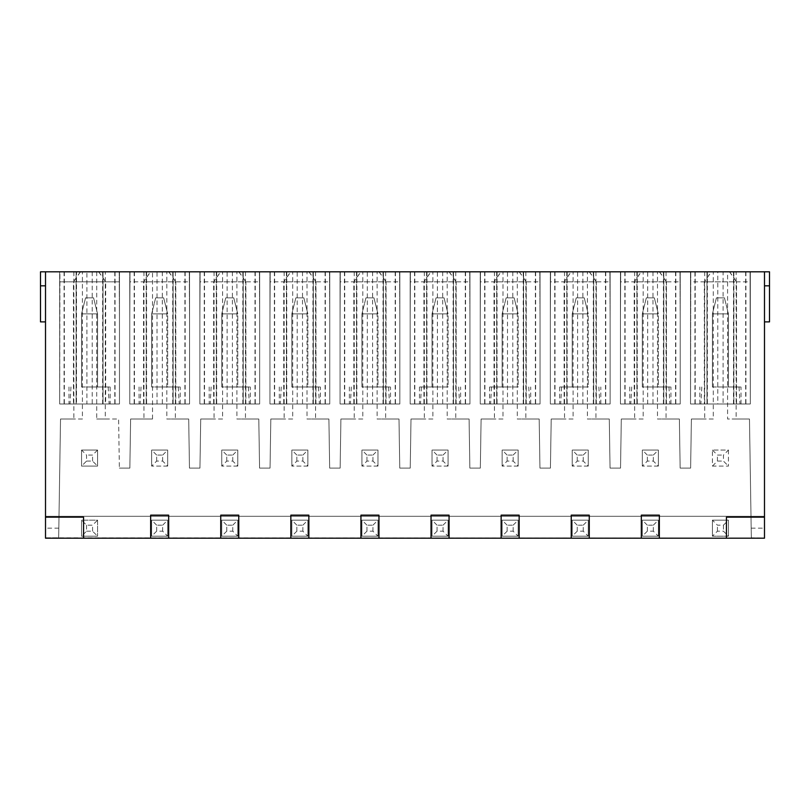 <?xml version="1.0" encoding="UTF-8"?>
<svg xmlns="http://www.w3.org/2000/svg" width="810" height="810" viewBox="0 0 810 810"><rect width="100%" height="100%" fill="white"/><g stroke="black" fill="none" stroke-linecap="round" stroke-linejoin="round"><path stroke-width="0.61" stroke-dasharray="4.05 3.04" d="M152.513 419.023L130.623 419.023L129.853 468.089L119.374 468.089L129.853 468.089L130.623 419.023L152.513 419.023L152.513 271.816L40.5 271.816L40.5 321.884L40.5 271.816L40.5 321.884L45.512 321.884L45.512 285.839L45.512 321.884L45.512 285.839L45.512 321.884L40.5 321.884L45.512 321.884M45.512 271.816L45.512 285.839L45.512 271.816L45.512 285.839L45.512 271.816L40.5 271.816L45.512 271.816L45.512 537.779L58.664 537.779L60.527 419.023L82.418 419.023L82.418 271.816M152.513 271.816L769.5 271.816L769.5 321.884L769.5 285.839L769.5 321.884L764.488 321.884L764.488 285.839L764.488 321.884L764.488 285.839L764.488 321.884L769.5 321.884L764.488 321.884M764.488 285.839L764.488 271.816L764.488 285.839L764.488 271.816L769.5 271.816L769.5 285.839L769.5 271.816L764.488 271.816L764.488 285.839L769.5 285.839M115.06 403.987L103.022 403.987L103.022 271.816L103.022 403.987L103.022 271.816L103.022 403.987L119.465 403.987L59.677 403.987L59.677 271.816L59.677 403.987L59.92 271.816L86.913 271.816L86.913 403.987L119.465 403.987L59.677 403.987L59.677 281.829L119.465 281.829L119.465 403.987L59.677 403.987L59.677 271.816L59.677 403.987L59.677 281.829L119.465 281.829L119.465 271.816L119.465 403.987L119.465 271.816L119.465 403.987L119.465 271.816L103.022 271.816L119.465 271.816L119.465 403.987L119.465 271.816L59.677 271.816L59.677 403.987L76.11 403.987L76.11 271.816L59.677 271.816L76.11 271.816L59.677 271.816L59.677 403.987L119.465 403.987L119.465 271.816L59.677 271.816L119.465 271.816L115.06 271.816L115.06 403.987L119.465 403.987L59.677 403.987L76.11 403.987L76.11 271.816L59.677 271.816L115.06 271.816M64.071 271.816L64.071 403.987L59.677 403.987L59.92 271.816L119.212 271.816L86.913 271.816M189.307 271.816L130.015 271.816L129.772 318.816L130.015 271.816L189.307 271.816L189.56 318.816L189.307 271.816M184.903 271.816L184.903 403.987L173.117 403.987L189.56 403.987L189.56 271.816L129.772 271.816L189.56 271.816L129.772 271.816L189.56 271.816L173.117 271.816L189.56 271.816L173.117 271.816L189.56 271.816L189.56 281.829L129.772 281.829L129.772 403.987L189.56 403.987L189.56 318.816L189.56 403.987L129.772 403.987L129.772 318.816L129.772 403.987L146.205 403.987L129.772 403.987L143.552 403.987L143.552 281.829L150.468 271.816M184.903 403.987L189.56 403.987L189.56 271.816L189.56 281.829L129.772 281.829L129.772 271.816L146.205 271.816L129.772 271.816L129.772 403.987L189.56 403.987L175.78 403.987L175.78 281.829L143.552 281.829M259.402 271.816L200.11 271.816L199.868 318.816L200.11 271.816L259.402 271.816L259.656 318.816L259.402 271.816M254.998 271.816L254.998 403.987L243.213 403.987L259.656 403.987L259.656 271.816L199.868 271.816L259.656 271.816L199.868 271.816L259.656 271.816L243.213 271.816L259.656 271.816L243.213 271.816L259.656 271.816L259.656 281.829L199.868 281.829L199.868 403.987L259.656 403.987L259.656 318.816L259.656 403.987L199.868 403.987L199.868 318.816L199.868 403.987L216.3 403.987L199.868 403.987L213.648 403.987L213.648 281.829L220.563 271.816M254.998 403.987L259.656 403.987L259.656 271.816L259.656 281.829L199.868 281.829L199.868 271.816L216.3 271.816L199.868 271.816L199.868 403.987L259.656 403.987L245.875 403.987L245.875 281.829L213.648 281.829M329.508 271.816L270.206 271.816L269.963 318.816L270.206 271.816L329.508 271.816L329.751 318.816L329.508 271.816M325.093 271.816L325.093 403.987L313.308 403.987L329.751 403.987L329.751 271.816L269.963 271.816L329.751 271.816L269.963 271.816L329.751 271.816L313.308 271.816L329.751 271.816L313.308 271.816L329.751 271.816L329.751 281.829L269.963 281.829L269.963 403.987L329.751 403.987L329.751 318.816L329.751 403.987L269.963 403.987L269.963 318.816L269.963 403.987L286.396 403.987L269.963 403.987L283.743 403.987L283.743 281.829L290.658 271.816M325.093 403.987L329.751 403.987L329.751 271.816L329.751 281.829L269.963 281.829L269.963 271.816L286.396 271.816L269.963 271.816L269.963 403.987L329.751 403.987L315.971 403.987L315.971 281.829L283.743 281.829M399.603 271.816L340.301 271.816L340.058 318.816L340.301 271.816L399.603 271.816L399.846 318.816L399.603 271.816M395.189 271.816L395.189 403.987L383.413 403.987L399.846 403.987L399.846 271.816L340.058 271.816L399.846 271.816L340.058 271.816L399.846 271.816L383.413 271.816L399.846 271.816L383.413 271.816L399.846 271.816L399.846 281.829L340.058 281.829L340.058 403.987L399.846 403.987L399.846 318.816L399.846 403.987L340.058 403.987L340.058 318.816L340.058 403.987L356.491 403.987L340.058 403.987L353.838 403.987L353.838 281.829L360.754 271.816M395.189 403.987L399.846 403.987L399.846 271.816L399.846 281.829L340.058 281.829L340.058 271.816L356.491 271.816L340.058 271.816L340.058 403.987L399.846 403.987L386.066 403.987L386.066 281.829L353.838 281.829M469.699 271.816L410.397 271.816L410.154 318.816L410.397 271.816L469.699 271.816L469.942 318.816L469.699 271.816M465.284 271.816L465.284 403.987L453.509 403.987L469.942 403.987L469.942 271.816L410.154 271.816L469.942 271.816L410.154 271.816L469.942 271.816L453.509 271.816L469.942 271.816L453.509 271.816L469.942 271.816L469.942 281.829L410.154 281.829L410.154 403.987L469.942 403.987L469.942 318.816L469.942 403.987L410.154 403.987L410.154 318.816L410.154 403.987L426.587 403.987L410.154 403.987L423.934 403.987L423.934 281.829L430.849 271.816M465.284 403.987L469.942 403.987L469.942 271.816L469.942 281.829L410.154 281.829L410.154 271.816L426.587 271.816L410.154 271.816L410.154 403.987L469.942 403.987L456.162 403.987L456.162 281.829L423.934 281.829M539.794 271.816L480.492 271.816L480.249 318.816L480.492 271.816L539.794 271.816L540.037 318.816L539.794 271.816M535.38 271.816L535.38 403.987L523.604 403.987L540.037 403.987L540.037 271.816L480.249 271.816L540.037 271.816L480.249 271.816L540.037 271.816L523.604 271.816L540.037 271.816L523.604 271.816L540.037 271.816L540.037 281.829L480.249 281.829L480.249 403.987L540.037 403.987L540.037 318.816L540.037 403.987L480.249 403.987L480.249 318.816L480.249 403.987L496.692 403.987L480.249 403.987L494.029 403.987L494.029 281.829L500.944 271.816M535.38 403.987L540.037 403.987L540.037 271.816L540.037 281.829L480.249 281.829L480.249 271.816L496.692 271.816L480.249 271.816L480.249 403.987L540.037 403.987L526.257 403.987L526.257 281.829L494.029 281.829M609.889 271.816L550.597 271.816L550.344 318.816L550.597 271.816L609.889 271.816L610.133 318.816L609.889 271.816M605.475 271.816L605.475 403.987L593.7 403.987L610.133 403.987L610.133 271.816L550.344 271.816L610.133 271.816L550.344 271.816L610.133 271.816L593.7 271.816L610.133 271.816L593.7 271.816L610.133 271.816L610.133 281.829L550.344 281.829L550.344 403.987L610.133 403.987L610.133 318.816L610.133 403.987L550.344 403.987L550.344 318.816L550.344 403.987L566.787 403.987L550.344 403.987L564.124 403.987L564.124 281.829L571.04 271.816M605.475 403.987L610.133 403.987L610.133 271.816L610.133 281.829L550.344 281.829L550.344 271.816L566.787 271.816L550.344 271.816L550.344 403.987L610.133 403.987L596.352 403.987L596.352 281.829L564.124 281.829M679.985 271.816L620.693 271.816L620.44 318.816L620.693 271.816L679.985 271.816L680.228 318.816L679.985 271.816M675.57 271.816L675.57 403.987L663.795 403.987L680.228 403.987L680.228 271.816L620.44 271.816L680.228 271.816L620.44 271.816L680.228 271.816L663.795 271.816L680.228 271.816L663.795 271.816L680.228 271.816L680.228 281.829L620.44 281.829L620.44 403.987L680.228 403.987L680.228 318.816L680.228 403.987L620.44 403.987L620.44 318.816L620.44 403.987L636.883 403.987L620.44 403.987L634.22 403.987L634.22 281.829L641.135 271.816M675.57 403.987L680.228 403.987L680.228 271.816L680.228 281.829L620.44 281.829L620.44 271.816L636.883 271.816L620.44 271.816L620.44 403.987L680.228 403.987L666.448 403.987L666.448 281.829L634.22 281.829M729.628 271.816L690.535 271.816L729.628 271.816L736.543 281.829L704.315 281.829L711.241 271.816M704.315 281.829L704.315 403.987L690.535 403.987L690.535 271.816L750.323 271.816L690.535 271.816L706.978 271.816L690.535 271.816L690.535 403.987L750.323 403.987L733.89 403.987L733.89 271.816L750.323 271.816L733.89 271.816L733.89 403.987L750.323 403.987L736.543 403.987L736.543 281.829M723.087 271.816L690.788 271.816L723.087 271.816L723.087 403.987L717.781 403.987L717.781 271.816M89.566 403.987L110.15 403.987L89.566 403.987M98.759 271.816L105.685 281.829L105.685 403.987M105.685 281.829L73.457 281.829L73.457 403.987M80.372 271.816L73.457 281.829M114.807 271.816L114.807 403.987M64.334 271.816L64.334 403.987M89.566 386.977L110.15 386.977L89.566 386.977M97.575 386.977L81.557 386.977L97.575 386.977L97.575 313.875L81.557 313.875L81.557 386.977L81.557 313.875L81.557 386.977L97.575 386.977L81.557 386.977L81.557 313.875L97.575 313.875L97.575 386.977L97.575 313.875L81.557 313.875L85.566 297.857L81.557 313.875L97.575 313.875L97.575 386.977M93.575 297.857L85.566 297.857L81.557 313.875L85.566 297.857L93.575 297.857L97.575 313.875L93.575 297.857L97.575 313.875L93.575 297.857L85.566 297.857L93.575 297.857M64.071 403.987L76.494 403.987L76.494 271.816M98.638 271.816L105.604 281.829L105.604 403.987M105.604 281.829L73.528 281.829L73.528 403.987M80.504 271.816L73.528 281.829M76.11 271.816L76.11 403.987L76.11 271.816M86.913 403.987L76.494 403.987M92.218 271.816L92.218 403.987M119.212 271.816L119.465 318.816L119.212 271.816M119.465 403.987L119.465 318.816L119.465 403.987M102.647 403.987L102.647 271.816M157.019 403.987L157.019 271.816M162.314 271.816L162.314 403.987M146.59 271.816L146.59 403.987M172.743 403.987L172.743 271.816M168.865 271.816L175.78 281.829M143.552 403.987L175.78 403.987M159.661 403.987L180.245 403.987L159.661 403.987M143.623 403.987L189.56 403.987L189.56 271.816L189.56 403.987L189.56 281.829L189.56 403.987L129.772 403.987L129.772 271.816L129.772 403.987L143.623 403.987L143.623 281.829L150.599 271.816M134.43 271.816L134.43 403.987M146.205 271.816L146.205 403.987L146.205 271.816M173.117 271.816L173.117 403.987L189.56 403.987L173.117 403.987L173.117 271.816M159.661 386.977L180.245 386.977L159.661 386.977M167.67 386.977L151.652 386.977L167.67 386.977L167.67 313.875L151.652 313.875L151.652 386.977L151.652 313.875L167.67 313.875L151.652 313.875L151.652 386.977L167.67 386.977L151.652 386.977L151.652 313.875L155.662 297.857L163.671 297.857L155.662 297.857L151.652 313.875L167.67 313.875L167.67 386.977M163.671 297.857L167.67 313.875L163.671 297.857L155.662 297.857L151.652 313.875L155.662 297.857L163.671 297.857L167.67 313.875L163.671 297.857M168.733 271.816L175.709 281.829L143.623 281.829M175.709 403.987L175.709 281.829M129.772 281.829L129.772 403.987L129.772 281.829M134.166 271.816L134.166 403.987M185.156 271.816L185.156 403.987M189.56 271.816L189.56 403.987L189.56 271.816M227.114 403.987L227.114 271.816M232.409 271.816L232.409 403.987M216.685 271.816L216.685 403.987M242.838 403.987L242.838 271.816M238.96 271.816L245.875 281.829M213.648 403.987L245.875 403.987M229.756 403.987L250.341 403.987L229.756 403.987M213.719 403.987L259.656 403.987L259.656 271.816L259.656 403.987L259.656 281.829L259.656 403.987L199.868 403.987L199.868 271.816L199.868 403.987L213.719 403.987L213.719 281.829L220.695 271.816M204.525 271.816L204.525 403.987M216.3 271.816L216.3 403.987L216.3 271.816M243.213 271.816L243.213 403.987L259.656 403.987L243.213 403.987L243.213 271.816M229.756 386.977L250.341 386.977L229.756 386.977M237.775 386.977L221.748 386.977L237.775 386.977L237.775 313.875L221.748 313.875L221.748 386.977L221.748 313.875L237.775 313.875L221.748 313.875L221.748 386.977L237.775 386.977L221.748 386.977L221.748 313.875L225.757 297.857L233.766 297.857L225.757 297.857L221.748 313.875L237.775 313.875L237.775 386.977M233.766 297.857L237.775 313.875L233.766 297.857L225.757 297.857L221.748 313.875L225.757 297.857L233.766 297.857L237.775 313.875L233.766 297.857M238.828 271.816L245.805 281.829L213.719 281.829M245.805 403.987L245.805 281.829M199.868 281.829L199.868 403.987L199.868 281.829M204.262 271.816L204.262 403.987M255.251 271.816L255.251 403.987M259.656 271.816L259.656 403.987L259.656 271.816M297.209 403.987L297.209 271.816M302.505 271.816L302.505 403.987M286.781 271.816L286.781 403.987M312.933 403.987L312.933 271.816M309.055 271.816L315.971 281.829M283.743 403.987L315.971 403.987M299.852 403.987L320.436 403.987L299.852 403.987M283.814 403.987L329.751 403.987L329.751 271.816L329.751 403.987L329.751 281.829L329.751 403.987L269.963 403.987L269.963 271.816L269.963 403.987L283.814 403.987L283.814 281.829L290.79 271.816M274.62 271.816L274.62 403.987M286.396 271.816L286.396 403.987L286.396 271.816M313.308 271.816L313.308 403.987L329.751 403.987L313.308 403.987L313.308 271.816M299.852 386.977L320.436 386.977L299.852 386.977M307.871 386.977L291.843 386.977L307.871 386.977L307.871 313.875L291.843 313.875L291.843 386.977L291.843 313.875L307.871 313.875L291.843 313.875L291.843 386.977L307.871 386.977L291.843 386.977L291.843 313.875L295.852 297.857L303.861 297.857L295.852 297.857L291.843 313.875L307.871 313.875L307.871 386.977M303.861 297.857L307.871 313.875L303.861 297.857L295.852 297.857L291.843 313.875L295.852 297.857L303.861 297.857L307.871 313.875L303.861 297.857M308.924 271.816L315.9 281.829L283.814 281.829M315.9 403.987L315.9 281.829M269.963 281.829L269.963 403.987L269.963 281.829M274.357 271.816L274.357 403.987M325.357 271.816L325.357 403.987M329.751 271.816L329.751 403.987L329.751 271.816M367.305 403.987L367.305 271.816M372.6 271.816L372.6 403.987M356.876 271.816L356.876 403.987M383.029 403.987L383.029 271.816M379.151 271.816L386.066 281.829M353.838 403.987L386.066 403.987M369.947 403.987L390.531 403.987L369.947 403.987M353.909 403.987L399.846 403.987L399.846 271.816L399.846 403.987L399.846 281.829L399.846 403.987L340.058 403.987L340.058 271.816L340.058 403.987L353.909 403.987L353.909 281.829L360.885 271.816M344.716 271.816L344.716 403.987M356.491 271.816L356.491 403.987L356.491 271.816M383.413 271.816L383.413 403.987L399.846 403.987L383.413 403.987L383.413 271.816M369.947 386.977L390.531 386.977L369.947 386.977M377.966 386.977L361.938 386.977L377.966 386.977L377.966 313.875L361.938 313.875L361.938 386.977L361.938 313.875L377.966 313.875L361.938 313.875L361.938 386.977L377.966 386.977L361.938 386.977L361.938 313.875L365.948 297.857L373.957 297.857L365.948 297.857L361.938 313.875L377.966 313.875L377.966 386.977M373.957 297.857L377.966 313.875L373.957 297.857L365.948 297.857L361.938 313.875L365.948 297.857L373.957 297.857L377.966 313.875L373.957 297.857M379.019 271.816L385.995 281.829L353.909 281.829M385.995 403.987L385.995 281.829M340.058 281.829L340.058 403.987L340.058 281.829M344.452 271.816L344.452 403.987M395.452 271.816L395.452 403.987M399.846 271.816L399.846 403.987L399.846 271.816M437.4 403.987L437.4 271.816M442.695 271.816L442.695 403.987M426.971 271.816L426.971 403.987M453.124 403.987L453.124 271.816M449.246 271.816L456.162 281.829M423.934 403.987L456.162 403.987M440.053 403.987L419.469 403.987L440.053 403.987M424.005 403.987L469.942 403.987L469.942 271.816L469.942 403.987L469.942 281.829L469.942 403.987L410.154 403.987L410.154 271.816L410.154 403.987L424.005 403.987L424.005 281.829L430.981 271.816M414.811 271.816L414.811 403.987M426.587 271.816L426.587 403.987L426.587 271.816M453.509 271.816L453.509 403.987L469.942 403.987L453.509 403.987L453.509 271.816M440.053 386.977L419.469 386.977L440.053 386.977M448.062 386.977L432.034 386.977L448.062 386.977L448.062 313.875L432.034 313.875L432.034 386.977L432.034 313.875L448.062 313.875L432.034 313.875L432.034 386.977L448.062 386.977L432.034 386.977L432.034 313.875L436.043 297.857L444.052 297.857L436.043 297.857L432.034 313.875L448.062 313.875L448.062 386.977M444.052 297.857L448.062 313.875L444.052 297.857L436.043 297.857L432.034 313.875L436.043 297.857L444.052 297.857L448.062 313.875L444.052 297.857M449.115 271.816L456.091 281.829L424.005 281.829M456.091 403.987L456.091 281.829M410.154 281.829L410.154 403.987L410.154 281.829M414.548 271.816L414.548 403.987M465.548 271.816L465.548 403.987M469.942 271.816L469.942 403.987L469.942 271.816M507.495 403.987L507.495 271.816M512.791 271.816L512.791 403.987M497.067 271.816L497.067 403.987M523.219 403.987L523.219 271.816M519.342 271.816L526.257 281.829M494.029 403.987L526.257 403.987M510.148 403.987L489.564 403.987L510.148 403.987M494.1 403.987L540.037 403.987L540.037 271.816L540.037 403.987L540.037 281.829L540.037 403.987L480.249 403.987L480.249 271.816L480.249 403.987L494.1 403.987L494.1 281.829L501.076 271.816M484.906 271.816L484.906 403.987M496.692 271.816L496.692 403.987L496.692 271.816M523.604 271.816L523.604 403.987L540.037 403.987L523.604 403.987L523.604 271.816M510.148 386.977L489.564 386.977L510.148 386.977M518.157 386.977L502.129 386.977L518.157 386.977L518.157 313.875L502.129 313.875L502.129 386.977L502.129 313.875L518.157 313.875L502.129 313.875L502.129 386.977L518.157 386.977L502.129 386.977L502.129 313.875L506.139 297.857L514.148 297.857L506.139 297.857L502.129 313.875L518.157 313.875L518.157 386.977M514.148 297.857L518.157 313.875L514.148 297.857L506.139 297.857L502.129 313.875L506.139 297.857L514.148 297.857L518.157 313.875L514.148 297.857M519.21 271.816L526.186 281.829L494.1 281.829M526.186 403.987L526.186 281.829M480.249 281.829L480.249 403.987L480.249 281.829M484.643 271.816L484.643 403.987M535.643 271.816L535.643 403.987M540.037 271.816L540.037 403.987L540.037 271.816M577.591 403.987L577.591 271.816M582.886 271.816L582.886 403.987M567.162 271.816L567.162 403.987M593.315 403.987L593.315 271.816M589.437 271.816L596.352 281.829M564.124 403.987L596.352 403.987M580.244 403.987L559.659 403.987L580.244 403.987M564.195 403.987L610.133 403.987L610.133 271.816L610.133 403.987L610.133 281.829L610.133 403.987L550.344 403.987L550.344 271.816L550.344 403.987L564.195 403.987L564.195 281.829L571.171 271.816M555.002 271.816L555.002 403.987M566.787 271.816L566.787 403.987L566.787 271.816M593.7 271.816L593.7 403.987L610.133 403.987L593.7 403.987L593.7 271.816M580.244 386.977L559.659 386.977L580.244 386.977M588.252 386.977L572.224 386.977L588.252 386.977L588.252 313.875L572.224 313.875L572.224 386.977L572.224 313.875L588.252 313.875L572.224 313.875L572.224 386.977L588.252 386.977L572.224 386.977L572.224 313.875L576.234 297.857L584.243 297.857L576.234 297.857L572.224 313.875L588.252 313.875L588.252 386.977M584.243 297.857L588.252 313.875L584.243 297.857L576.234 297.857L572.224 313.875L576.234 297.857L584.243 297.857L588.252 313.875L584.243 297.857M589.305 271.816L596.281 281.829L564.195 281.829M596.281 403.987L596.281 281.829M550.344 281.829L550.344 403.987L550.344 281.829M554.749 271.816L554.749 403.987M605.738 271.816L605.738 403.987M610.133 271.816L610.133 403.987L610.133 271.816M647.686 403.987L647.686 271.816M652.981 271.816L652.981 403.987M637.257 271.816L637.257 403.987M663.41 403.987L663.41 271.816M659.532 271.816L666.448 281.829M634.22 403.987L666.448 403.987M650.339 403.987L670.923 403.987L650.339 403.987M634.291 403.987L680.228 403.987L680.228 271.816L680.228 403.987L680.228 281.829L680.228 403.987L620.44 403.987L620.44 271.816L620.44 403.987L634.291 403.987L634.291 281.829L641.267 271.816M625.097 271.816L625.097 403.987M636.883 271.816L636.883 403.987L636.883 271.816M663.795 271.816L663.795 403.987L680.228 403.987L663.795 403.987L663.795 271.816M650.339 386.977L670.923 386.977L650.339 386.977M658.348 386.977L642.33 386.977L658.348 386.977L658.348 313.875L642.33 313.875L642.33 386.977L642.33 313.875L658.348 313.875L642.33 313.875L642.33 386.977L658.348 386.977L642.33 386.977L642.33 313.875L646.329 297.857L654.338 297.857L646.329 297.857L642.33 313.875L658.348 313.875L658.348 386.977M654.338 297.857L658.348 313.875L654.338 297.857L646.329 297.857L642.33 313.875L646.329 297.857L654.338 297.857L658.348 313.875L654.338 297.857M659.401 271.816L666.377 281.829L634.291 281.829M666.377 403.987L666.377 281.829M620.44 281.829L620.44 403.987L620.44 281.829M624.844 271.816L624.844 403.987M675.834 271.816L675.834 403.987M680.228 271.816L680.228 403.987L680.228 271.816M707.353 271.816L707.353 403.987L690.535 403.987L690.535 271.816L690.535 403.987L690.535 271.816L690.535 403.987L750.323 403.987L750.323 271.816L750.323 403.987L750.323 281.829L690.535 281.829L690.535 271.816L690.535 403.987L750.323 403.987L750.323 271.816L750.323 281.829L690.535 281.829L690.535 403.987L750.323 403.987L750.323 271.816L750.323 403.987L750.323 271.816L750.323 403.987L733.89 403.987L750.323 403.987L750.08 271.816L750.323 403.987L723.087 403.987M704.315 403.987L736.543 403.987M720.434 403.987L741.018 403.987L720.434 403.987M694.939 403.987L706.978 403.987L706.978 271.816L706.978 403.987L706.978 271.816L706.978 403.987L694.939 403.987L694.939 271.816M695.193 271.816L695.193 403.987M745.666 271.816L745.666 403.987M720.434 386.977L741.018 386.977L720.434 386.977M712.425 386.977L728.443 386.977L712.425 386.977L712.425 313.875L728.443 313.875L728.443 386.977L728.443 313.875L728.443 386.977L712.425 386.977L728.443 386.977L728.443 313.875L712.425 313.875L712.425 386.977M716.425 297.857L712.425 313.875L728.443 313.875L724.434 297.857L728.443 313.875L712.425 313.875L716.425 297.857L724.434 297.857L728.443 313.875L724.434 297.857L716.425 297.857L712.425 313.875L716.425 297.857L724.434 297.857L716.425 297.857M729.496 271.816L736.472 281.829L704.396 281.829L711.362 271.816M704.396 281.829L704.396 403.987M736.472 403.987L736.472 281.829M733.89 271.816L733.89 403.987L733.89 271.816M745.929 271.816L745.929 403.987M733.506 403.987L733.506 271.816M717.781 403.987L707.353 403.987M690.535 403.987L690.788 271.816L690.535 403.987M45.512 537.779L764.488 538.184L45.512 538.184L45.512 516.304L45.512 538.184L764.488 538.184L764.488 516.304L45.512 516.304L764.488 516.304L764.488 538.184L751.336 537.779L749.473 419.023L727.582 419.023L727.582 271.816M167.67 536.179L151.652 536.179L151.652 520.162L167.67 520.162L167.67 536.179L167.67 520.162L151.652 520.162L167.67 520.162L167.67 536.179L151.652 536.179L151.652 520.162L151.652 536.179L167.67 536.179L167.67 520.162L151.652 520.162L151.652 536.179L167.67 536.179L162.668 531.178L156.664 531.178L151.652 536.179M237.775 536.179L221.748 536.179L221.748 520.162L237.775 520.162L237.775 536.179L237.775 520.162L221.748 520.162L237.775 520.162L237.775 536.179L221.748 536.179L221.748 520.162L221.748 536.179L237.775 536.179L237.775 520.162L221.748 520.162L221.748 536.179L237.775 536.179L232.764 531.178L226.76 531.178L221.748 536.179M307.871 536.179L291.843 536.179L291.843 520.162L307.871 520.162L307.871 536.179L307.871 520.162L291.843 520.162L307.871 520.162L307.871 536.179L291.843 536.179L291.843 520.162L291.843 536.179L307.871 536.179L307.871 520.162L291.843 520.162L291.843 536.179L307.871 536.179L302.859 531.178L296.855 531.178L291.843 536.179M377.966 536.179L361.938 536.179L361.938 520.162L377.966 520.162L377.966 536.179L377.966 520.162L361.938 520.162L377.966 520.162L377.966 536.179L361.938 536.179L361.938 520.162L361.938 536.179L377.966 536.179L377.966 520.162L361.938 520.162L361.938 536.179L377.966 536.179L372.954 531.178L366.95 531.178L361.938 536.179M448.062 536.179L432.034 536.179L432.034 520.162L448.062 520.162L448.062 536.179L448.062 520.162L432.034 520.162L448.062 520.162L448.062 536.179L432.034 536.179L432.034 520.162L432.034 536.179L448.062 536.179L448.062 520.162L432.034 520.162L432.034 536.179L448.062 536.179L443.05 531.178L437.046 531.178L432.034 536.179M518.157 536.179L502.129 536.179L502.129 520.162L518.157 520.162L518.157 536.179L518.157 520.162L502.129 520.162L518.157 520.162L518.157 536.179L502.129 536.179L502.129 520.162L502.129 536.179L518.157 536.179L518.157 520.162L502.129 520.162L502.129 536.179L518.157 536.179L513.145 531.178L507.141 531.178L502.129 536.179M588.252 536.179L572.224 536.179L572.224 520.162L588.252 520.162L588.252 536.179L588.252 520.162L572.224 520.162L588.252 520.162L588.252 536.179L572.224 536.179L572.224 520.162L572.224 536.179L588.252 536.179L588.252 520.162L572.224 520.162L572.224 536.179L588.252 536.179L583.24 531.178L577.236 531.178L572.224 536.179M658.348 536.179L642.33 536.179L642.33 520.162L658.348 520.162L658.348 536.179L658.348 520.162L642.33 520.162L658.348 520.162L658.348 536.179L642.33 536.179L642.33 520.162L642.33 536.179L658.348 536.179L658.348 520.162L642.33 520.162L642.33 536.179L658.348 536.179L653.336 531.178L647.332 531.178L642.33 536.179M728.443 536.179L712.425 536.179L717.427 531.178L723.441 531.178L728.443 536.179L712.425 536.179L728.443 536.179L728.443 520.162L712.425 520.162L712.425 536.179L712.425 520.162L728.443 520.162L712.425 520.162L717.427 525.163L723.441 525.163L728.443 520.162L728.443 536.179L712.425 536.179L712.425 520.162L728.443 520.162L728.443 536.179L728.443 520.162M86.559 525.163L86.559 531.178L81.557 536.179L97.575 536.179L81.557 536.179L81.557 520.162L97.575 520.162L97.575 536.179L97.575 520.162L81.557 520.162L97.575 520.162L92.573 525.163L86.559 525.163L81.557 520.162L81.557 536.179L97.575 536.179L97.575 520.162L81.557 520.162L81.557 536.179L81.557 520.162M96.714 271.816L96.714 419.023L118.604 419.023L119.374 468.089L118.604 419.023L105.27 419.023L105.27 271.816M704.73 271.816L704.73 419.023L691.396 419.023L690.626 468.089L691.396 419.023L713.286 419.023L713.286 271.816M666.043 271.816L666.043 419.023L679.377 419.023L680.147 468.089L690.626 468.089L680.147 468.089L679.377 419.023L657.487 419.023L657.487 271.816M634.635 271.816L634.635 419.023L621.3 419.023L620.531 468.089L621.3 419.023L643.18 419.023L643.18 271.816M595.947 271.816L595.947 419.023L609.282 419.023L610.051 468.089L620.531 468.089L610.051 468.089L609.282 419.023L587.392 419.023L587.392 271.816M564.54 271.816L564.54 419.023L551.205 419.023L550.425 468.089L551.205 419.023L573.085 419.023L573.085 271.816M525.852 271.816L525.852 419.023L539.187 419.023L539.956 468.089L550.425 468.089L539.956 468.089L539.187 419.023L517.296 419.023L517.296 271.816M494.444 271.816L494.444 419.023L481.099 419.023L480.33 468.089L481.099 419.023L502.99 419.023L502.99 271.816M455.757 271.816L455.757 419.023L469.091 419.023L469.861 468.089L480.33 468.089L469.861 468.089L469.091 419.023L447.201 419.023L447.201 271.816M424.339 271.816L424.339 419.023L411.004 419.023L410.235 468.089L411.004 419.023L432.894 419.023L432.894 271.816M385.661 271.816L385.661 419.023L398.996 419.023L399.765 468.089L410.235 468.089L399.765 468.089L398.996 419.023L377.106 419.023L377.106 271.816M354.243 271.816L354.243 419.023L340.909 419.023L340.139 468.089L340.909 419.023L362.799 419.023L362.799 271.816M315.556 271.816L315.556 419.023L328.9 419.023L329.67 468.089L340.139 468.089L329.67 468.089L328.9 419.023L307.01 419.023L307.01 271.816M284.148 271.816L284.148 419.023L270.813 419.023L270.044 468.089L270.813 419.023L292.704 419.023L292.704 271.816M245.46 271.816L245.46 419.023L258.795 419.023L259.575 468.089L270.044 468.089L259.575 468.089L258.795 419.023L236.915 419.023L236.915 271.816M214.053 271.816L214.053 419.023L200.718 419.023L199.948 468.089L200.718 419.023L222.608 419.023L222.608 271.816M175.365 271.816L175.365 419.023L188.7 419.023L189.469 468.089L199.948 468.089L189.469 468.089L188.7 419.023L166.819 419.023L166.819 271.816M81.557 536.179L97.575 536.179L97.575 520.162M167.67 466.084L151.652 466.084L151.652 450.066L167.67 450.066L167.67 466.084L151.652 466.084L156.664 461.072L162.668 461.072L167.67 466.084L167.67 450.066L151.652 450.066L151.652 466.084M237.775 466.084L221.748 466.084L221.748 450.066L237.775 450.066L237.775 466.084L221.748 466.084L226.76 461.072L232.764 461.072L237.775 466.084L237.775 450.066L221.748 450.066L221.748 466.084M307.871 466.084L291.843 466.084L291.843 450.066L307.871 450.066L307.871 466.084L291.843 466.084L296.855 461.072L302.859 461.072L307.871 466.084L307.871 450.066L291.843 450.066L291.843 466.084M377.966 466.084L361.938 466.084L361.938 450.066L377.966 450.066L377.966 466.084L361.938 466.084L366.95 461.072L372.954 461.072L377.966 466.084L377.966 450.066L361.938 450.066L361.938 466.084M448.062 466.084L432.034 466.084L432.034 450.066L448.062 450.066L448.062 466.084L432.034 466.084L437.046 461.072L443.05 461.072L448.062 466.084L448.062 450.066L432.034 450.066L432.034 466.084M518.157 466.084L502.129 466.084L502.129 450.066L518.157 450.066L518.157 466.084L502.129 466.084L507.141 461.072L513.145 461.072L518.157 466.084L518.157 450.066L502.129 450.066L502.129 466.084M588.252 466.084L572.224 466.084L572.224 450.066L588.252 450.066L588.252 466.084L572.224 466.084L577.236 461.072L583.24 461.072L588.252 466.084L588.252 450.066L572.224 450.066L572.224 466.084M658.348 466.084L642.33 466.084L642.33 450.066L658.348 450.066L658.348 466.084L642.33 466.084L647.332 461.072L653.336 461.072L658.348 466.084L658.348 450.066L642.33 450.066L642.33 466.084M728.443 450.066L728.443 466.084L712.425 466.084L712.425 450.066L712.425 466.084L728.443 466.084L728.443 450.066L712.425 450.066L728.443 450.066L723.441 455.068L723.441 461.072L728.443 466.084M81.557 450.066L81.557 466.084L97.575 466.084L81.557 466.084L81.557 450.066L97.575 450.066L97.575 466.084L97.575 450.066L81.557 450.066L86.559 455.068L86.559 461.072L81.557 466.084M97.575 450.066L92.573 455.068L86.559 455.068M86.559 461.072L92.573 461.072L97.575 466.084M92.573 461.072L92.573 455.068M86.559 531.178L92.573 531.178L97.575 536.179M92.573 531.178L92.573 525.163M156.664 461.072L156.664 455.068L162.668 455.068L162.668 461.072M156.664 455.068L151.652 450.066M162.668 455.068L167.67 450.066M156.664 531.178L156.664 525.163L162.668 525.163L162.668 531.178M156.664 525.163L151.652 520.162M162.668 525.163L167.67 520.162M226.76 461.072L226.76 455.068L232.764 455.068L232.764 461.072M226.76 455.068L221.748 450.066M232.764 455.068L237.775 450.066M226.76 531.178L226.76 525.163L232.764 525.163L232.764 531.178M226.76 525.163L221.748 520.162M232.764 525.163L237.775 520.162M296.855 461.072L296.855 455.068L302.859 455.068L302.859 461.072M296.855 455.068L291.843 450.066M302.859 455.068L307.871 450.066M296.855 531.178L296.855 525.163L302.859 525.163L302.859 531.178M296.855 525.163L291.843 520.162M302.859 525.163L307.871 520.162M366.95 461.072L366.95 455.068L372.954 455.068L372.954 461.072M366.95 455.068L361.938 450.066M372.954 455.068L377.966 450.066M366.95 531.178L366.95 525.163L372.954 525.163L372.954 531.178M366.95 525.163L361.938 520.162M372.954 525.163L377.966 520.162M437.046 461.072L437.046 455.068L443.05 455.068L443.05 461.072M437.046 455.068L432.034 450.066M443.05 455.068L448.062 450.066M437.046 531.178L437.046 525.163L443.05 525.163L443.05 531.178M437.046 525.163L432.034 520.162M443.05 525.163L448.062 520.162M507.141 461.072L507.141 455.068L513.145 455.068L513.145 461.072M507.141 455.068L502.129 450.066M513.145 455.068L518.157 450.066M507.141 531.178L507.141 525.163L513.145 525.163L513.145 531.178M507.141 525.163L502.129 520.162M513.145 525.163L518.157 520.162M577.236 461.072L577.236 455.068L583.24 455.068L583.24 461.072M577.236 455.068L572.224 450.066M583.24 455.068L588.252 450.066M577.236 531.178L577.236 525.163L583.24 525.163L583.24 531.178M577.236 525.163L572.224 520.162M583.24 525.163L588.252 520.162M647.332 461.072L647.332 455.068L653.336 455.068L653.336 461.072M647.332 455.068L642.33 450.066M653.336 455.068L658.348 450.066M647.332 531.178L647.332 525.163L653.336 525.163L653.336 531.178M647.332 525.163L642.33 520.162M653.336 525.163L658.348 520.162M712.425 466.084L717.427 461.072L723.441 461.072M712.425 450.066L717.427 455.068L723.441 455.068M717.427 461.072L717.427 455.068M712.425 536.179L712.425 520.162M723.441 525.163L723.441 531.178M717.427 531.178L717.427 525.163M143.957 271.816L143.957 419.023M105.27 419.023L96.714 419.023M73.862 271.816L73.862 419.023L60.527 419.023L58.664 537.779M82.418 419.023L73.862 419.023M45.512 285.839L40.5 285.839M45.512 517.155L83.562 517.155L83.562 538.184M764.488 271.816L764.488 537.779M751.336 537.779L749.473 419.023L736.138 419.023L736.138 271.816M736.138 419.023L727.582 419.023M764.488 517.155L726.438 517.155L726.438 538.184M713.286 419.023L704.73 419.023M666.043 419.023L657.487 419.023M643.18 419.023L634.635 419.023M595.947 419.023L587.392 419.023M573.085 419.023L564.54 419.023M525.852 419.023L517.296 419.023M502.99 419.023L494.444 419.023M455.757 419.023L447.201 419.023M432.894 419.023L424.339 419.023M385.661 419.023L377.106 419.023M362.799 419.023L354.243 419.023M315.556 419.023L307.01 419.023M292.704 419.023L284.148 419.023M245.46 419.023L236.915 419.023M222.608 419.023L214.053 419.023M175.365 419.023L166.819 419.023M168.672 538.184L168.672 515.15L150.65 515.15L150.65 538.184M238.768 538.184L238.768 515.15L220.745 515.15L220.745 538.184M308.863 538.184L308.863 515.15L290.841 515.15L290.841 538.184M378.969 538.184L378.969 515.15L360.936 515.15L360.936 538.184M449.064 538.184L449.064 515.15L431.031 515.15L431.031 538.184M519.159 538.184L519.159 515.15L501.137 515.15L501.137 538.184M589.255 538.184L589.255 515.15L571.232 515.15L571.232 538.184M659.35 538.184L659.35 515.15L641.328 515.15L641.328 538.184M58.816 528.171L45.512 528.171M751.184 528.171L764.488 528.171M68.982 386.977L68.982 403.987M110.15 386.977L110.15 403.987M70.946 386.977L70.024 403.987M108.196 386.977L109.117 403.987M180.245 403.987L180.245 386.977M139.077 386.977L139.077 403.987M178.291 386.977L179.213 403.987M141.041 386.977L140.12 403.987M250.341 403.987L250.341 386.977M209.182 386.977L209.182 403.987M248.386 386.977L249.308 403.987M211.137 386.977L210.215 403.987M320.436 403.987L320.436 386.977M279.278 386.977L279.278 403.987M318.482 386.977L319.403 403.987M281.232 386.977L280.311 403.987M390.531 403.987L390.531 386.977M349.373 386.977L349.373 403.987M388.577 386.977L389.499 403.987M351.327 386.977L350.406 403.987M460.627 403.987L460.627 386.977M419.469 386.977L419.469 403.987M458.673 386.977L459.594 403.987M421.423 386.977L420.501 403.987M530.722 403.987L530.722 386.977M489.564 386.977L489.564 403.987M528.768 386.977L529.689 403.987M491.518 386.977L490.597 403.987M600.817 403.987L600.817 386.977M559.659 386.977L559.659 403.987M598.863 386.977L599.785 403.987M561.613 386.977L560.692 403.987M670.923 403.987L670.923 386.977M629.755 386.977L629.755 403.987M668.959 386.977L669.88 403.987M631.709 386.977L630.788 403.987M741.018 403.987L741.018 386.977M699.85 403.987L699.85 386.977M739.054 386.977L739.976 403.987M701.804 386.977L700.883 403.987"/><path stroke-width="1.21" d="M150.65 538.184L168.672 538.184L168.672 515.15L150.65 515.15L150.65 538.184L83.562 538.184L83.562 517.155L45.512 517.155L45.512 271.816L769.5 271.816L769.5 285.839L764.488 285.839M45.512 271.816L40.5 271.816L40.5 285.839L45.512 285.839M168.672 538.184L220.745 538.184L220.745 515.15L238.768 515.15L238.768 538.184L290.841 538.184L290.841 515.15L308.863 515.15L308.863 538.184L360.936 538.184L360.936 515.15L378.969 515.15L378.969 538.184L431.031 538.184L431.031 515.15L449.064 515.15L449.064 538.184L501.137 538.184L501.137 515.15L519.159 515.15L519.159 538.184L571.232 538.184L571.232 515.15L589.255 515.15L589.255 538.184L641.328 538.184L641.328 515.15L659.35 515.15L659.35 538.184L726.438 538.184L726.438 517.155L764.488 517.155L764.488 271.816M83.562 538.184L45.512 538.184L45.512 517.155M220.745 538.184L238.768 538.184M290.841 538.184L308.863 538.184M360.936 538.184L378.969 538.184M431.031 538.184L449.064 538.184M501.137 538.184L519.159 538.184M571.232 538.184L589.255 538.184M641.328 538.184L659.35 538.184M726.438 538.184L764.488 538.184L764.488 517.155M45.512 321.884L40.5 321.884L40.5 285.839M764.488 321.884L769.5 321.884L769.5 285.839"/></g></svg>
